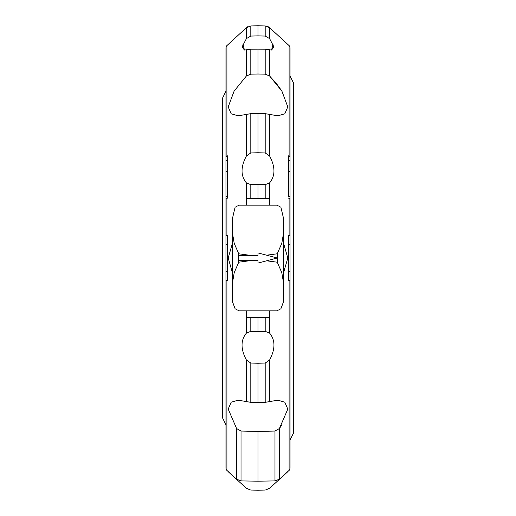 <?xml version="1.0" encoding="UTF-8"?>
<svg xmlns="http://www.w3.org/2000/svg" width="516" height="516" viewBox="0 0 516 516"><rect width="100%" height="100%" fill="white"/><g stroke="black" fill="none" stroke-linecap="round" stroke-linejoin="round"><path stroke-width="0.77" d="M225.963 468.128L225.963 235.361L227.562 235.161L227.562 280.839L225.963 280.639L225.963 468.128A3.206 3.206 0 0 0 226.898 470.392L236.605 479.196L241.024 480.912L258 481.183L274.976 480.912L279.395 479.196L289.102 470.392A3.206 3.206 0 0 0 290.037 468.128L290.037 280.639L290.037 468.128M288.438 235.928L290.037 235.928L290.037 280.639L288.438 280.839L288.438 235.161L290.037 235.361L290.037 235.928L290.037 47.872A3.206 3.206 0 0 0 289.102 45.608L269.61 27.709L265.192 25.923L258 25.8L258 35.894L265.192 36.056L269.61 38.623L273.932 46.969L271.558 50.039L273.022 44.305M287.799 471.695L269.61 488.291L265.192 490.077L258 490.2L250.808 490.077L246.39 488.291L228.201 471.695M279.395 479.196L279.395 428.557L274.976 431.047L258 431.421L241.024 431.047L236.605 428.557L228.201 409.104L231.22 402.19L238.16 400.19L250.808 402.345L258 402.39L265.192 402.345L277.84 400.19L284.78 402.19L287.799 409.104L279.395 428.557L281.504 425.487M281.504 90.513L276.421 83.579M276.26 83.379L269.61 75.994L281.904 91.132L287.799 106.896L284.78 113.81L277.84 115.81L265.192 113.655L258 113.61L258 152.755L265.192 152.942L269.61 155.98L269.61 114.326M258 113.61L250.808 113.655L238.16 115.81L231.22 113.81L228.201 106.896L234.096 91.132L246.39 75.994L250.808 74.13L258 74.014L265.192 74.13L269.616 75.994L269.61 49.768L265.192 49.181L258 49.136L258 74.014M232.368 272.512L228.201 258L232.368 243.488M283.632 243.488L287.799 258L283.632 272.512M246.435 27.664L247.796 26.697M265.237 25.923L267.436 26.348M267.611 26.413L268.191 26.69M258 25.8L250.808 25.923L246.384 27.709L226.898 45.608A3.206 3.206 0 0 0 225.963 47.872L225.963 157.141L227.562 155.832L227.562 198.041L225.963 198.97L225.963 235.361L225.963 76.736M242.978 44.305L244.442 50.039L242.069 46.969L246.39 38.623L250.808 36.056L258 35.894M225.963 63.919L225.963 47.872M251.053 260.528L238.721 262.212L234.2 272.712L232.368 283.536L232.626 302.112L235.096 308.755L239.063 310.864L276.937 310.864L280.904 308.755L283.374 302.112L283.632 297.158L283.632 283.536L281.813 272.758L277.279 262.212L266.559 260.806M238.779 260.528L238.779 255.472L258 255.472L258 252.937L277.221 258L258 263.063L258 260.528L238.779 260.528M266.559 255.194L277.279 253.788L281.813 243.242L283.632 232.464L283.632 283.536M283.632 218.842L283.632 232.464L283.632 218.842L280.904 207.245L276.937 205.136L239.063 205.136L235.096 207.245L232.368 218.842L232.368 297.158M232.368 218.842L232.368 283.536M232.368 232.464L234.2 243.288L238.721 253.788L251.053 255.472M246.783 310.864L246.783 317.263L269.217 317.269L269.217 310.864M269.204 198.737L269.217 205.136M246.796 198.737L246.783 205.136M246.796 317.263L269.204 317.263M225.963 196.493L227.562 196.493L227.562 198.041M246.783 198.731L269.217 198.737M258 431.421L258 481.183M269.61 401.674L269.61 360.02L265.192 363.058L258 363.245L258 402.39M258 363.245L250.808 363.058L246.39 360.02L246.39 401.674M265.192 331.369L265.192 317.269L250.808 317.269L250.808 331.369L265.192 331.369L269.61 333.104L269.61 310.864M258 317.269L258 331.272M269.217 317.263L246.783 317.269M269.584 317.269L265.082 317.269M250.918 317.269L246.39 317.269M246.39 310.864L246.39 333.104L250.808 331.369M269.61 205.136L269.61 182.896L265.192 184.631L258 184.728L258 198.731M258 184.728L250.808 184.631L246.384 182.896L246.39 205.136M246.39 114.326L246.39 155.98L250.808 152.942L258 152.755M246.629 360.439C240.52 349.145 240.52 339.947 246.629 332.852M246.629 183.148C240.52 176.053 240.52 166.855 246.629 155.561M258 49.136L250.808 49.181L244.442 50.039M271.558 50.039L269.61 49.768M269.371 332.852C275.48 339.947 275.48 349.145 269.371 360.439M269.371 155.561C275.48 166.855 275.48 176.053 269.371 183.148M290.037 196.493L288.438 196.493L288.438 155.832L290.037 157.141L290.037 160.773L288.438 160.773M290.037 235.361L290.037 198.97L288.438 198.041M290.037 47.872L290.037 157.141M226.898 45.608L226.898 156.129M277.279 253.788L277.279 262.212M238.721 253.788L238.721 262.212M225.963 171.512L227.562 171.512M225.963 160.773L227.562 160.773M225.963 280.072L227.562 280.072M225.963 271.519L227.562 271.519M225.963 244.481L227.562 244.481M225.963 235.928L227.562 235.928M226.898 280.794L226.898 470.392M226.898 198.247L226.898 235.206M265.192 25.923L265.192 36.056M250.808 25.923L250.808 36.056M246.39 27.709L246.39 38.623M274.976 431.047L274.976 480.912M241.024 431.047L241.024 480.912M236.605 428.557L236.605 479.196M265.192 363.058L265.192 402.345M250.808 363.058L250.808 402.345M265.192 184.631L265.192 198.731M250.808 184.631L250.808 198.731M265.192 113.655L265.192 152.942M250.808 113.655L250.808 152.942M246.39 49.768L246.39 75.994M250.808 49.181L250.808 74.13M265.192 49.181L265.192 74.13M269.61 27.709L269.61 38.623M289.102 280.794L289.102 470.392M289.102 198.247L289.102 235.206M289.102 45.608L289.102 156.129M288.438 280.072L290.037 280.072M288.438 271.519L290.037 271.519M288.438 244.481L290.037 244.481M288.438 171.512L290.037 171.512M225.963 91.145L222.66 97.885L222.66 418.115L225.963 424.855M290.037 440.103L293.34 433.363L293.34 82.637L290.037 75.897"/></g></svg>
